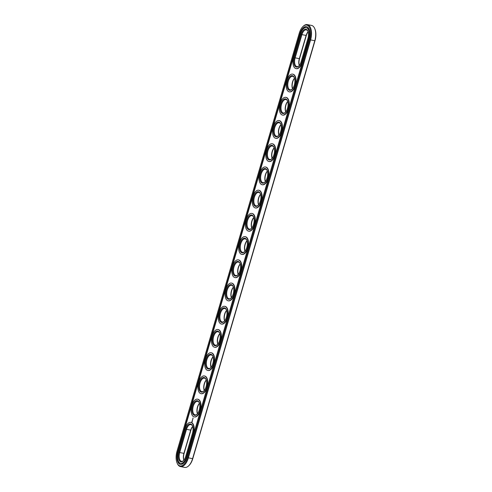 <?xml version="1.0" encoding="UTF-8"?>
<svg xmlns="http://www.w3.org/2000/svg" width="492" height="492" viewBox="0 0 492 492"><rect width="100%" height="100%" fill="white"/><g stroke="black" fill="none" stroke-linecap="round" stroke-linejoin="round"><path stroke-width="0.74" d="M192.661 426.466A6.863 3.475 -79.2 0 0 190.675 430.242L183.885 453.458A6.863 3.475 -79.2 0 0 183.86 460.229M192.679 426.521A7.454 3.77 -79.2 0 0 190.902 430.174L184.113 453.39A7.454 3.77 -79.2 0 0 183.903 460.18M192.507 426.011A6.863 3.475 -79.2 0 0 190.871 424.602A6.863 3.475 -79.2 0 0 186.474 429.442L179.685 452.658A6.863 3.475 -79.2 0 0 181.511 461.305A6.863 3.475 -79.2 0 0 183.553 460.592M177.126 463.101L177.366 463.63A12.257 6.199 -79.2 0 0 180.502 466.601L184.697 467.4A12.257 6.199 -79.2 0 0 188.713 465.789L189.125 465.383A11.667 5.904 -79.2 0 0 192.778 458.685L314.991 40.768A11.667 5.904 -79.2 0 0 314.874 28.899L314.634 28.37A12.257 6.199 -79.2 0 0 311.498 25.399L307.303 24.6A12.257 6.199 -79.2 0 0 303.287 26.211L302.875 26.617A11.667 5.904 -79.2 0 0 299.222 33.315L177.009 451.232A11.667 5.904 -79.2 0 0 177.126 463.101A11.667 5.904 -79.2 0 0 187.587 457.701L309.794 39.778A11.667 5.904 -79.2 0 0 309.462 27.466A11.667 5.904 -79.2 0 0 302.875 26.617M299.32 65.479A7.454 3.77 100.8 0 1 299.536 58.689L306.325 35.467A7.454 3.77 100.8 0 1 308.097 31.82M287.734 101.469A7.454 3.77 -79.2 0 0 285.741 111.912M294.517 78.253A7.454 3.77 -79.2 0 0 292.531 88.695M260.575 194.34A7.454 3.77 -79.2 0 0 258.583 204.789M280.944 124.691A7.454 3.77 -79.2 0 0 278.952 135.134M274.155 147.907A7.454 3.77 -79.2 0 0 272.162 158.35M267.365 171.124A7.454 3.77 -79.2 0 0 265.373 181.566M253.786 217.562A7.454 3.77 -79.2 0 0 251.793 228.005M199.469 403.305A7.454 3.77 -79.2 0 0 197.483 413.747M246.996 240.779A7.454 3.77 -79.2 0 0 245.004 251.221M206.259 380.088A7.454 3.77 -79.2 0 0 204.266 390.531M233.417 287.211A7.454 3.77 -79.2 0 0 231.424 297.66M226.627 310.434A7.454 3.77 -79.2 0 0 224.635 320.876M219.838 333.65A7.454 3.77 -79.2 0 0 217.845 344.092M213.048 356.866A7.454 3.77 -79.2 0 0 211.056 367.309M240.207 263.995A7.454 3.77 -79.2 0 0 238.214 274.438M178.922 452.4A7.454 3.77 -79.2 0 0 179.137 460.266A7.454 3.77 -79.2 0 0 183.344 460.807A7.454 3.77 -79.2 0 0 185.675 456.533L192.464 433.311A7.454 3.77 -79.2 0 0 192.39 425.734A7.454 3.77 -79.2 0 0 185.712 429.184L178.922 452.4L184.113 453.39M188.713 465.789A12.257 6.199 -79.2 0 0 192.55 458.759L314.757 40.836A12.257 6.199 -79.2 0 0 314.634 28.37M299.284 65.528A6.863 3.475 100.8 0 1 299.302 58.757L306.092 35.535A6.863 3.475 100.8 0 1 308.084 31.759M285.704 111.961A6.863 3.475 100.8 0 1 287.715 101.413M292.494 88.745A6.863 3.475 100.8 0 1 294.505 78.197M258.546 204.832A6.863 3.475 100.8 0 1 260.557 194.285M278.915 135.177A6.863 3.475 100.8 0 1 280.926 124.63M272.125 158.399A6.863 3.475 100.8 0 1 274.136 147.846M265.336 181.616A6.863 3.475 100.8 0 1 267.347 171.068M251.756 228.054A6.863 3.475 100.8 0 1 253.767 217.501M197.44 413.797A6.863 3.475 100.8 0 1 199.451 403.243M244.967 251.271A6.863 3.475 100.8 0 1 246.978 240.723M204.229 390.574A6.863 3.475 100.8 0 1 206.24 380.027M231.388 297.703A6.863 3.475 100.8 0 1 233.399 287.156M224.598 320.925A6.863 3.475 100.8 0 1 226.609 310.372M217.808 344.142A6.863 3.475 100.8 0 1 219.819 333.594M211.019 367.358A6.863 3.475 100.8 0 1 213.03 356.811M238.177 274.487A6.863 3.475 100.8 0 1 240.188 263.94M193.178 433.747A9.022 4.563 -79.2 0 0 190.779 422.388A9.022 4.563 -79.2 0 0 184.998 428.747L178.209 451.963A9.022 4.563 -79.2 0 0 180.613 463.329A9.022 4.563 -79.2 0 0 186.388 456.963L193.178 433.747L193.51 433.809A9.022 4.563 -79.2 0 0 191.111 422.45A9.022 4.563 -79.2 0 0 190.939 422.425M180.502 466.601A12.257 6.199 -79.2 0 0 188.35 457.96L310.563 40.036A12.257 6.199 -79.2 0 0 307.303 24.6M298.976 65.885A6.863 3.475 100.8 0 1 296.934 66.598A6.863 3.475 100.8 0 1 295.108 57.958L301.897 34.735A6.863 3.475 100.8 0 1 306.288 29.895A6.863 3.475 100.8 0 1 307.924 31.31M285.397 112.324A6.863 3.475 100.8 0 1 283.355 113.037A6.863 3.475 100.8 0 1 282.74 112.797A6.863 3.475 100.8 0 1 281.363 105.011A6.863 3.475 100.8 0 1 285.926 99.55A6.863 3.475 100.8 0 1 287.562 100.965M292.187 89.107A6.863 3.475 100.8 0 1 290.145 89.815A6.863 3.475 100.8 0 1 289.53 89.575A6.863 3.475 100.8 0 1 288.152 81.795A6.863 3.475 100.8 0 1 292.715 76.334A6.863 3.475 100.8 0 1 294.351 77.748M258.238 205.195A6.863 3.475 100.8 0 1 256.197 205.908A6.863 3.475 100.8 0 1 255.582 205.668A6.863 3.475 100.8 0 1 254.204 197.882A6.863 3.475 100.8 0 1 258.767 192.421A6.863 3.475 100.8 0 1 260.403 193.836M278.607 135.54A6.863 3.475 100.8 0 1 276.565 136.253A6.863 3.475 100.8 0 1 275.95 136.013A6.863 3.475 100.8 0 1 274.573 128.227A6.863 3.475 100.8 0 1 279.136 122.766A6.863 3.475 100.8 0 1 280.772 124.181M271.818 158.756A6.863 3.475 100.8 0 1 269.776 159.47A6.863 3.475 100.8 0 1 269.161 159.23A6.863 3.475 100.8 0 1 267.783 151.45A6.863 3.475 100.8 0 1 272.347 145.989A6.863 3.475 100.8 0 1 273.983 147.397M265.028 181.978A6.863 3.475 100.8 0 1 262.986 182.692A6.863 3.475 100.8 0 1 262.371 182.446A6.863 3.475 100.8 0 1 260.994 174.666A6.863 3.475 100.8 0 1 265.557 169.205A6.863 3.475 100.8 0 1 267.193 170.619M251.449 228.411A6.863 3.475 100.8 0 1 249.407 229.124A6.863 3.475 100.8 0 1 248.792 228.885A6.863 3.475 100.8 0 1 247.415 221.099A6.863 3.475 100.8 0 1 251.978 215.637A6.863 3.475 100.8 0 1 253.614 217.052M197.132 414.153A6.863 3.475 100.8 0 1 195.09 414.867A6.863 3.475 100.8 0 1 194.475 414.627A6.863 3.475 100.8 0 1 193.104 406.841A6.863 3.475 100.8 0 1 197.661 401.386A6.863 3.475 100.8 0 1 199.297 402.794M244.659 251.633A6.863 3.475 100.8 0 1 242.618 252.341A6.863 3.475 100.8 0 1 242.002 252.101A6.863 3.475 100.8 0 1 240.625 244.321A6.863 3.475 100.8 0 1 245.188 238.86A6.863 3.475 100.8 0 1 246.824 240.268M203.922 390.937A6.863 3.475 100.8 0 1 201.88 391.65A6.863 3.475 100.8 0 1 201.265 391.411A6.863 3.475 100.8 0 1 199.887 383.625A6.863 3.475 100.8 0 1 204.451 378.163A6.863 3.475 100.8 0 1 206.087 379.578M231.08 298.066A6.863 3.475 100.8 0 1 229.038 298.779A6.863 3.475 100.8 0 1 228.423 298.539A6.863 3.475 100.8 0 1 227.046 290.754A6.863 3.475 100.8 0 1 231.609 285.292A6.863 3.475 100.8 0 1 233.245 286.707M224.29 321.282A6.863 3.475 100.8 0 1 222.249 321.996A6.863 3.475 100.8 0 1 221.634 321.756A6.863 3.475 100.8 0 1 220.256 313.97A6.863 3.475 100.8 0 1 224.819 308.515A6.863 3.475 100.8 0 1 226.455 309.923M217.501 344.505A6.863 3.475 100.8 0 1 215.459 345.212A6.863 3.475 100.8 0 1 214.844 344.972A6.863 3.475 100.8 0 1 213.467 337.192A6.863 3.475 100.8 0 1 218.03 331.731A6.863 3.475 100.8 0 1 219.666 333.139M210.711 367.721A6.863 3.475 100.8 0 1 208.669 368.434A6.863 3.475 100.8 0 1 208.054 368.188A6.863 3.475 100.8 0 1 206.677 360.408A6.863 3.475 100.8 0 1 211.24 354.947A6.863 3.475 100.8 0 1 212.876 356.362M237.87 274.85A6.863 3.475 100.8 0 1 235.828 275.563A6.863 3.475 100.8 0 1 235.213 275.317A6.863 3.475 100.8 0 1 233.835 267.537A6.863 3.475 100.8 0 1 238.399 262.076A6.863 3.475 100.8 0 1 240.035 263.491M180.779 463.353A9.022 4.563 -79.2 0 0 180.945 463.39A9.022 4.563 -79.2 0 0 186.72 457.031L186.388 456.963M193.51 433.809L186.72 457.031M301.129 34.477A7.454 3.77 100.8 0 1 307.814 31.033A7.454 3.77 100.8 0 1 307.887 38.61L301.098 61.826A7.454 3.77 100.8 0 1 298.761 66.106A7.454 3.77 100.8 0 1 294.554 65.559A7.454 3.77 100.8 0 1 294.339 57.699L301.129 34.477L306.325 35.467M282.076 113.258A7.454 3.77 100.8 0 1 281.295 102.65A7.454 3.77 100.8 0 1 287.445 100.682A7.454 3.77 100.8 0 1 285.182 112.539A7.454 3.77 100.8 0 1 282.076 113.258M288.865 90.036A7.454 3.77 100.8 0 1 288.084 79.427A7.454 3.77 100.8 0 1 294.234 77.465A7.454 3.77 100.8 0 1 291.971 89.323A7.454 3.77 100.8 0 1 288.865 90.036M254.917 206.13A7.454 3.77 100.8 0 1 254.136 195.521A7.454 3.77 100.8 0 1 260.286 193.553A7.454 3.77 100.8 0 1 258.029 205.41A7.454 3.77 100.8 0 1 254.917 206.13M275.286 136.475A7.454 3.77 100.8 0 1 274.505 125.866A7.454 3.77 100.8 0 1 280.655 123.904A7.454 3.77 100.8 0 1 278.392 135.755A7.454 3.77 100.8 0 1 275.286 136.475M268.497 159.691A7.454 3.77 100.8 0 1 267.716 149.082A7.454 3.77 100.8 0 1 273.866 147.12A7.454 3.77 100.8 0 1 271.602 158.977A7.454 3.77 100.8 0 1 268.497 159.691M261.707 182.907A7.454 3.77 100.8 0 1 260.926 172.298A7.454 3.77 100.8 0 1 267.076 170.337A7.454 3.77 100.8 0 1 264.819 182.194A7.454 3.77 100.8 0 1 261.707 182.907M248.128 229.346A7.454 3.77 100.8 0 1 247.347 218.737A7.454 3.77 100.8 0 1 253.497 216.775A7.454 3.77 100.8 0 1 251.24 228.632A7.454 3.77 100.8 0 1 248.128 229.346M193.817 415.088A7.454 3.77 100.8 0 1 193.03 404.479A7.454 3.77 100.8 0 1 199.18 402.517A7.454 3.77 100.8 0 1 196.923 414.375A7.454 3.77 100.8 0 1 193.817 415.088M241.338 252.562A7.454 3.77 100.8 0 1 240.557 241.953A7.454 3.77 100.8 0 1 246.707 239.991A7.454 3.77 100.8 0 1 244.45 251.849A7.454 3.77 100.8 0 1 241.338 252.562M200.601 391.872A7.454 3.77 100.8 0 1 199.82 381.263A7.454 3.77 100.8 0 1 205.97 379.301A7.454 3.77 100.8 0 1 203.713 391.152A7.454 3.77 100.8 0 1 200.601 391.872M227.759 299.001A7.454 3.77 100.8 0 1 226.978 288.392A7.454 3.77 100.8 0 1 233.128 286.43A7.454 3.77 100.8 0 1 230.871 298.281A7.454 3.77 100.8 0 1 227.759 299.001M220.97 322.217A7.454 3.77 100.8 0 1 220.188 311.608A7.454 3.77 100.8 0 1 226.338 309.646A7.454 3.77 100.8 0 1 224.081 321.504A7.454 3.77 100.8 0 1 220.97 322.217M214.18 345.433A7.454 3.77 100.8 0 1 213.399 334.824A7.454 3.77 100.8 0 1 219.549 332.863A7.454 3.77 100.8 0 1 217.292 344.72A7.454 3.77 100.8 0 1 214.18 345.433M207.39 368.656A7.454 3.77 100.8 0 1 206.609 358.047A7.454 3.77 100.8 0 1 212.759 356.079A7.454 3.77 100.8 0 1 210.502 367.936A7.454 3.77 100.8 0 1 207.39 368.656M234.549 275.784A7.454 3.77 100.8 0 1 233.768 265.176A7.454 3.77 100.8 0 1 239.918 263.208A7.454 3.77 100.8 0 1 237.661 275.065A7.454 3.77 100.8 0 1 234.549 275.784M306.565 26.66A10.098 5.111 -79.2 0 0 300.261 33.807L178.055 451.73A10.098 5.111 -79.2 0 0 180.576 464.411M296.196 68.646A9.022 4.563 -79.2 0 0 296.362 68.689A9.022 4.563 -79.2 0 0 302.137 62.324L308.927 39.108A9.022 4.563 -79.2 0 0 306.528 27.749A9.022 4.563 -79.2 0 0 306.362 27.724M292.783 74.157A9.022 4.563 100.8 0 1 292.949 74.181A9.022 4.563 100.8 0 1 295.747 83.898A9.022 4.563 100.8 0 1 289.573 91.906A9.022 4.563 100.8 0 1 289.407 91.869M285.993 97.373A9.022 4.563 100.8 0 1 286.159 97.398A9.022 4.563 100.8 0 1 288.958 107.115A9.022 4.563 100.8 0 1 282.783 115.122A9.022 4.563 100.8 0 1 282.617 115.085M279.204 120.595A9.022 4.563 100.8 0 1 279.37 120.62A9.022 4.563 100.8 0 1 282.168 130.331A9.022 4.563 100.8 0 1 275.994 138.338A9.022 4.563 100.8 0 1 275.827 138.301M272.414 143.812A9.022 4.563 100.8 0 1 272.58 143.836A9.022 4.563 100.8 0 1 275.379 153.553A9.022 4.563 100.8 0 1 269.204 161.56A9.022 4.563 100.8 0 1 269.038 161.524M265.625 167.028A9.022 4.563 100.8 0 1 265.791 167.052A9.022 4.563 100.8 0 1 268.589 176.769A9.022 4.563 100.8 0 1 262.414 184.777A9.022 4.563 100.8 0 1 262.248 184.74M258.835 190.244A9.022 4.563 100.8 0 1 259.001 190.275A9.022 4.563 100.8 0 1 261.799 199.986A9.022 4.563 100.8 0 1 255.625 207.993A9.022 4.563 100.8 0 1 255.465 207.956M252.045 213.467A9.022 4.563 100.8 0 1 252.212 213.491A9.022 4.563 100.8 0 1 255.01 223.208A9.022 4.563 100.8 0 1 248.835 231.209A9.022 4.563 100.8 0 1 248.675 231.172M245.256 236.683A9.022 4.563 100.8 0 1 245.422 236.707A9.022 4.563 100.8 0 1 248.22 246.424A9.022 4.563 100.8 0 1 242.046 254.432A9.022 4.563 100.8 0 1 241.886 254.395M238.466 259.899A9.022 4.563 100.8 0 1 238.632 259.924A9.022 4.563 100.8 0 1 241.431 269.641A9.022 4.563 100.8 0 1 235.256 277.648A9.022 4.563 100.8 0 1 235.096 277.611M231.677 283.115A9.022 4.563 100.8 0 1 231.843 283.146A9.022 4.563 100.8 0 1 234.641 292.857A9.022 4.563 100.8 0 1 228.466 300.864A9.022 4.563 100.8 0 1 228.306 300.827M224.887 306.338A9.022 4.563 100.8 0 1 225.059 306.362A9.022 4.563 100.8 0 1 227.851 316.079A9.022 4.563 100.8 0 1 221.683 324.087A9.022 4.563 100.8 0 1 221.517 324.043M218.097 329.554A9.022 4.563 100.8 0 1 218.27 329.578A9.022 4.563 100.8 0 1 221.062 339.296A9.022 4.563 100.8 0 1 214.893 347.303A9.022 4.563 100.8 0 1 214.727 347.266M211.308 352.77A9.022 4.563 100.8 0 1 211.48 352.795A9.022 4.563 100.8 0 1 214.272 362.512A9.022 4.563 100.8 0 1 208.104 370.519A9.022 4.563 100.8 0 1 207.938 370.482M204.518 375.986A9.022 4.563 100.8 0 1 204.69 376.017A9.022 4.563 100.8 0 1 207.483 385.728A9.022 4.563 100.8 0 1 201.314 393.735A9.022 4.563 100.8 0 1 201.148 393.698M197.729 399.209A9.022 4.563 100.8 0 1 197.901 399.233A9.022 4.563 100.8 0 1 200.693 408.95A9.022 4.563 100.8 0 1 194.525 416.958A9.022 4.563 100.8 0 1 194.358 416.915M192.962 418.003L193.104 418.458L192.987 418.009M192.784 418.612L192.925 419.061L192.809 418.618M192.403 419.91L192.507 419.608L192.649 420.057M192.169 420.851L192.286 420.5L192.249 420.832M191.806 421.626L192.218 421.878L192.261 421.201L191.923 422.044M309.087 39.342A10.098 5.111 -79.2 0 0 306.399 26.623A10.098 5.111 -79.2 0 0 299.929 33.745L177.723 451.668A10.098 5.111 -79.2 0 0 180.41 464.387A10.098 5.111 -79.2 0 0 186.874 457.265L309.087 39.342M301.805 62.263A9.022 4.563 100.8 0 1 296.03 68.622A9.022 4.563 100.8 0 1 293.632 57.263L300.421 34.046A9.022 4.563 100.8 0 1 306.196 27.681A9.022 4.563 100.8 0 1 308.595 39.046L301.805 62.263L302.137 62.324M281.639 114.741A9.022 4.563 100.8 0 1 279.837 104.513A9.022 4.563 100.8 0 1 285.827 97.336A9.022 4.563 100.8 0 1 288.626 107.053A9.022 4.563 100.8 0 1 282.451 115.06A9.022 4.563 100.8 0 1 281.639 114.741M288.429 91.524A9.022 4.563 100.8 0 1 286.627 81.297A9.022 4.563 100.8 0 1 292.617 74.12A9.022 4.563 100.8 0 1 295.415 83.837A9.022 4.563 100.8 0 1 289.241 91.844A9.022 4.563 100.8 0 1 288.429 91.524M254.487 207.612A9.022 4.563 100.8 0 1 252.679 197.384A9.022 4.563 100.8 0 1 258.669 190.207A9.022 4.563 100.8 0 1 261.467 199.924A9.022 4.563 100.8 0 1 255.293 207.931A9.022 4.563 100.8 0 1 254.487 207.612M274.85 137.963A9.022 4.563 100.8 0 1 273.048 127.729A9.022 4.563 100.8 0 1 279.038 120.552A9.022 4.563 100.8 0 1 281.836 130.269A9.022 4.563 100.8 0 1 275.661 138.277A9.022 4.563 100.8 0 1 274.85 137.963M268.06 161.179A9.022 4.563 100.8 0 1 266.258 150.952A9.022 4.563 100.8 0 1 272.248 143.775A9.022 4.563 100.8 0 1 275.046 153.486A9.022 4.563 100.8 0 1 268.872 161.493A9.022 4.563 100.8 0 1 268.06 161.179M261.277 184.395A9.022 4.563 100.8 0 1 259.469 174.168A9.022 4.563 100.8 0 1 265.459 166.991A9.022 4.563 100.8 0 1 268.257 176.708A9.022 4.563 100.8 0 1 262.082 184.715A9.022 4.563 100.8 0 1 261.277 184.395M247.697 230.834A9.022 4.563 100.8 0 1 245.889 220.6A9.022 4.563 100.8 0 1 251.879 213.423A9.022 4.563 100.8 0 1 254.678 223.14A9.022 4.563 100.8 0 1 248.503 231.148A9.022 4.563 100.8 0 1 247.697 230.834M193.381 416.576A9.022 4.563 100.8 0 1 191.572 406.349A9.022 4.563 100.8 0 1 197.569 399.172A9.022 4.563 100.8 0 1 200.361 408.883A9.022 4.563 100.8 0 1 194.192 416.89A9.022 4.563 100.8 0 1 193.381 416.576M240.908 254.05A9.022 4.563 100.8 0 1 239.1 243.823A9.022 4.563 100.8 0 1 245.09 236.646A9.022 4.563 100.8 0 1 247.888 246.357A9.022 4.563 100.8 0 1 241.713 254.364A9.022 4.563 100.8 0 1 240.908 254.05M200.17 393.354A9.022 4.563 100.8 0 1 198.362 383.127A9.022 4.563 100.8 0 1 204.358 375.949A9.022 4.563 100.8 0 1 207.15 385.666A9.022 4.563 100.8 0 1 200.982 393.674A9.022 4.563 100.8 0 1 200.17 393.354M227.329 300.483A9.022 4.563 100.8 0 1 225.52 290.255A9.022 4.563 100.8 0 1 231.511 283.078A9.022 4.563 100.8 0 1 234.309 292.795A9.022 4.563 100.8 0 1 228.134 300.803A9.022 4.563 100.8 0 1 227.329 300.483M220.539 323.705A9.022 4.563 100.8 0 1 218.731 313.472A9.022 4.563 100.8 0 1 224.721 306.301A9.022 4.563 100.8 0 1 227.519 316.012A9.022 4.563 100.8 0 1 221.345 324.019A9.022 4.563 100.8 0 1 220.539 323.705M213.749 346.922A9.022 4.563 100.8 0 1 211.941 336.694A9.022 4.563 100.8 0 1 217.938 329.517A9.022 4.563 100.8 0 1 220.73 339.234A9.022 4.563 100.8 0 1 214.561 347.235A9.022 4.563 100.8 0 1 213.749 346.922M206.96 370.138A9.022 4.563 100.8 0 1 205.152 359.91A9.022 4.563 100.8 0 1 211.148 352.733A9.022 4.563 100.8 0 1 213.94 362.45A9.022 4.563 100.8 0 1 207.772 370.458A9.022 4.563 100.8 0 1 206.96 370.138M234.118 277.267A9.022 4.563 100.8 0 1 232.31 267.039A9.022 4.563 100.8 0 1 238.3 259.862A9.022 4.563 100.8 0 1 241.098 269.579A9.022 4.563 100.8 0 1 234.924 277.586A9.022 4.563 100.8 0 1 234.118 277.267M192.206 421.373L191.991 421.81L192.206 421.373M190.902 430.174L185.712 429.184M309.794 39.778L314.991 40.768M187.587 457.701L192.778 458.685M299.536 58.689L294.339 57.699M299.929 33.745L300.261 33.807M177.723 451.668L178.055 451.73M308.927 39.108L308.595 39.046M191.111 422.45L190.779 422.388M180.945 463.39L180.613 463.329M296.362 68.689L296.03 68.622M306.528 27.749L306.196 27.681M289.241 91.844L289.573 91.906M292.617 74.12L292.949 74.181M282.451 115.06L282.783 115.122M285.827 97.336L286.159 97.398M275.661 138.277L275.994 138.338M279.038 120.552L279.37 120.62M268.872 161.493L269.204 161.56M272.248 143.775L272.58 143.836M262.082 184.715L262.414 184.777M265.459 166.991L265.791 167.052M255.293 207.931L255.625 207.993M258.669 190.207L259.001 190.275M248.503 231.148L248.835 231.209M251.879 213.423L252.212 213.491M241.713 254.364L242.046 254.432M245.09 236.646L245.422 236.707M234.924 277.586L235.256 277.648M238.3 259.862L238.632 259.924M228.134 300.803L228.466 300.864M231.511 283.078L231.843 283.146M221.345 324.019L221.683 324.087M224.721 306.301L225.059 306.362M214.561 347.235L214.893 347.303M217.938 329.517L218.27 329.578M207.772 370.458L208.104 370.519M211.148 352.733L211.48 352.795M200.982 393.674L201.314 393.735M204.358 375.949L204.69 376.017M194.192 416.89L194.525 416.958M197.569 399.172L197.901 399.233"/></g></svg>
